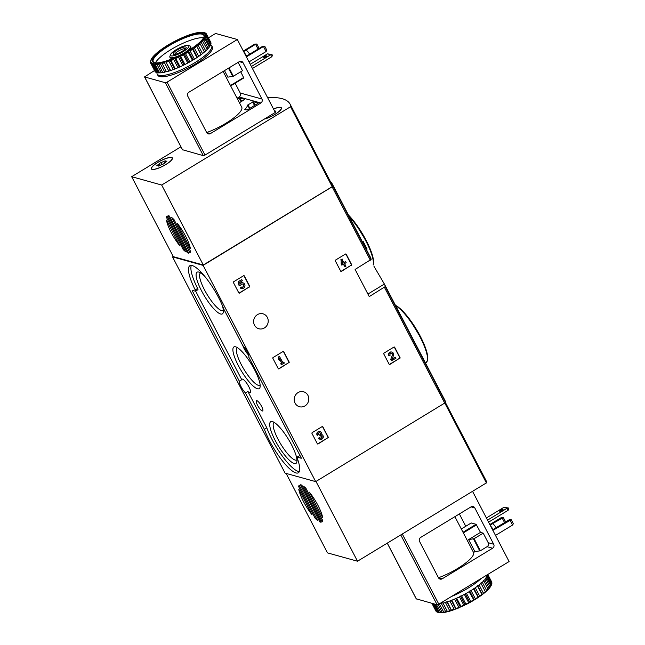 <?xml version="1.0" encoding="UTF-8"?>
<svg xmlns="http://www.w3.org/2000/svg" width="645" height="645" viewBox="0 0 645 645"><rect width="100%" height="100%" fill="white"/><g stroke="black" fill="none" stroke-linecap="round" stroke-linejoin="round"><path stroke-width="0.97" d="M370.246 256.904A136.047 33.629 152.5 0 1 370.335 257.073A136.047 33.629 152.5 0 1 371.149 259.419L355.105 269.449L369.238 296.611L385.283 286.582A136.047 33.629 -27.5 0 0 384.468 284.227L444.816 400.15A136.047 33.629 152.5 0 1 445.631 402.504L315.695 481.63L285.09 473.132L172.513 256.871L173.191 256.46M364.538 244.108L364.538 244.108A136.047 33.629 152.5 0 1 364.578 244.173A136.047 33.629 152.5 0 1 364.675 244.374L365.231 245.455A136.047 33.629 152.5 0 1 365.32 245.624L363.272 241.665A136.047 33.629 152.5 0 0 363.232 241.601L362.506 242.036A136.047 33.629 152.5 0 1 362.546 242.109A136.047 33.629 152.5 0 1 362.643 242.302L365.231 247.341L365.957 246.898A136.047 33.629 -27.5 0 0 365.755 246.455L367.102 249.035A136.047 33.629 -27.5 0 0 367.005 248.833A136.047 33.629 -27.5 0 0 366.965 248.768M367.102 249.035L366.376 249.47L365.255 247.325M330.321 181.439A136.047 33.629 152.5 0 1 332.24 183.898A136.047 33.629 152.5 0 1 333.054 186.244L203.119 265.377L172.513 256.871M384.468 284.227A136.047 33.629 -27.5 0 0 384.38 284.058L373.995 266.361M351.38 265.361A0.589 0.548 -74.5 0 0 351.598 264.563L346.236 254.251A0.589 0.548 -74.5 0 0 345.486 254.041L335.553 260.072A0.589 0.548 -74.5 0 0 335.327 260.87L340.697 271.174A0.589 0.548 -74.5 0 0 341.439 271.384L351.082 265.272A0.589 0.548 105.5 0 0 351.307 264.482L345.938 254.17A0.589 0.548 105.5 0 0 345.752 253.961M399.811 358.402A0.589 0.548 -74.5 0 0 400.037 357.604L394.667 347.292A0.589 0.548 -74.5 0 0 393.918 347.083L383.985 353.113A0.589 0.548 -74.5 0 0 383.759 353.911L389.128 364.215A0.589 0.548 -74.5 0 0 389.878 364.425L399.513 358.314A0.589 0.548 105.5 0 0 399.739 357.524L394.369 347.212A0.589 0.548 105.5 0 0 394.184 347.002M288.92 362.812A0.589 0.548 -74.5 0 0 289.137 362.014L283.768 351.702A0.589 0.548 -74.5 0 0 283.026 351.501L273.093 357.524A0.589 0.548 -74.5 0 0 272.867 358.322L278.237 368.634A0.589 0.548 -74.5 0 0 278.979 368.843L288.621 362.732A0.589 0.548 105.5 0 0 288.839 361.934L283.478 351.622A0.589 0.548 105.5 0 0 283.292 351.42M328.015 437.923A0.589 0.548 -74.5 0 0 328.24 437.125L322.871 426.821A0.589 0.548 -74.5 0 0 322.129 426.611L312.188 432.634A0.589 0.548 -74.5 0 0 311.97 433.432L317.332 443.744A0.589 0.548 -74.5 0 0 318.082 443.954L327.725 437.842A0.589 0.548 105.5 0 0 327.942 437.044L322.573 426.74A0.589 0.548 105.5 0 0 322.387 426.53M249.478 287.049A0.589 0.548 -74.5 0 0 249.696 286.251L244.334 275.939A0.589 0.548 -74.5 0 0 243.584 275.729L233.651 281.76A0.589 0.548 -74.5 0 0 233.425 282.558L238.795 292.862A0.589 0.548 -74.5 0 0 239.537 293.072L249.18 286.969A0.589 0.548 105.5 0 0 249.397 286.17L244.036 275.858A0.589 0.548 105.5 0 0 243.85 275.649M257.46 314.631A7.756 7.264 -74.5 0 1 262.999 313.825A7.756 7.264 -74.5 0 1 267.925 323.242A7.756 7.264 -74.5 0 1 258.847 328.765A7.756 7.264 -74.5 0 1 253.662 322.347A7.756 7.264 -74.5 0 1 257.46 314.631M298.038 392.587A7.756 7.264 -74.5 0 1 303.585 391.781A7.756 7.264 -74.5 0 1 308.503 401.19A7.756 7.264 -74.5 0 1 299.433 406.721A7.756 7.264 -74.5 0 1 294.249 400.303A7.756 7.264 -74.5 0 1 298.038 392.587M315.695 481.63L203.119 265.377M363.272 241.665A136.047 33.629 152.5 0 1 363.369 241.867L362.643 242.302M363.369 241.867L365.441 245.898L364.715 246.342M363.57 242.238L363.32 241.754M264.345 429.223L245.455 392.942A7.901 1.959 -121.2 0 1 241.069 386.694A7.901 1.959 -121.2 0 1 239.335 381.179L192.258 290.75L192.194 290.298L195.37 291.185A1.758 0.435 58.8 0 0 195.499 291.177A1.758 0.435 58.8 0 0 195.217 289.911A33.645 8.345 58.8 0 1 189.848 265.732A33.645 8.345 58.8 0 1 206.174 278.132A33.645 8.345 58.8 0 1 223.775 309.084L242.754 345.567A7.901 1.959 -121.2 0 1 248.873 357.322L301.183 457.813L301.247 458.264L297.192 457.136A1.758 0.435 58.8 0 0 297.071 457.144A1.758 0.435 58.8 0 0 297.135 457.918A33.645 8.345 58.8 0 1 298.361 472.769A33.645 8.345 58.8 0 1 282.042 460.369A33.645 8.345 58.8 0 1 264.434 429.425L266.772 427.756L247.882 391.467L245.455 392.942M365.957 246.898L365.441 245.898M239.335 381.179L241.762 379.712A7.901 1.959 58.8 0 1 242.052 379.204A7.901 1.959 58.8 0 1 247.833 384.944A7.901 1.959 58.8 0 1 250.252 392.716A7.901 1.959 58.8 0 1 247.882 391.467M248.519 355A7.901 1.959 58.8 0 1 244.237 348.864A7.901 1.959 58.8 0 1 242.859 345.672M191.315 265.418A33.645 8.345 58.8 0 0 197.636 288.444A1.758 0.435 58.8 0 1 197.918 289.702A1.758 0.435 58.8 0 1 197.797 289.71M241.762 379.712L195.629 291.097M266.772 427.756L264.434 429.425M299.32 471.616A33.645 8.345 58.8 0 1 266.861 427.949M299.425 455.781A1.758 0.435 58.8 0 1 299.49 455.668A1.758 0.435 58.8 0 1 299.619 455.66L297.192 457.136M300.143 455.805L299.619 455.66M257.548 405.262A5.999 1.492 -121.2 0 0 262.7 410.946A5.999 1.492 -121.2 0 0 260.846 405.052A5.999 1.492 -121.2 0 0 256.476 400.69A5.999 1.492 -121.2 0 0 257.548 405.262M204.884 276.528A24.373 6.047 -121.2 0 0 198.829 272.077A24.373 6.047 -121.2 0 0 201.498 290.742A24.373 6.047 -121.2 0 0 223.267 312.365A24.373 6.047 -121.2 0 0 222.13 304.948M275.109 440.253A24.373 6.047 -121.2 0 0 296.877 461.876A24.373 6.047 -121.2 0 0 288.5 439.398A24.373 6.047 -121.2 0 0 272.432 421.588A24.373 6.047 -121.2 0 0 275.109 440.253M238.303 365.497A24.373 6.047 -121.2 0 0 260.072 387.121A24.373 6.047 -121.2 0 0 251.695 364.643A24.373 6.047 -121.2 0 0 235.627 346.833A24.373 6.047 -121.2 0 0 238.303 365.497M237.489 347.711A21.874 5.426 -121.2 0 0 237.255 347.824A21.874 5.426 -121.2 0 0 241.222 364.473A21.874 5.426 -121.2 0 0 259.943 385.218A21.874 5.426 -121.2 0 0 260.153 385.065M274.294 422.467A21.874 5.426 -121.2 0 0 274.061 422.58A21.874 5.426 -121.2 0 0 278.027 439.229A21.874 5.426 -121.2 0 0 296.748 459.974A21.874 5.426 -121.2 0 0 296.958 459.821M200.684 272.964A21.874 5.426 -121.2 0 0 200.458 273.069A21.874 5.426 -121.2 0 0 204.417 289.718A21.874 5.426 -121.2 0 0 223.146 310.471A21.874 5.426 -121.2 0 0 223.347 310.318M238.981 293.072A0.589 0.548 105.5 0 0 239.247 292.991L249.18 286.969M241.19 286.952L240.65 288.105A2.919 2.733 -74.5 0 0 244.85 286.396A2.919 2.733 -74.5 0 0 240.077 283.929L239.69 282.389L242.391 280.752L241.569 279.672L238.118 281.76L239.053 285.55L240.714 285.259A1.669 1.564 -74.5 0 1 242.665 284.058A1.669 1.564 -74.5 0 1 243.721 286.082A1.669 1.564 -74.5 0 1 241.19 286.952L240.351 288.025A2.919 2.733 105.5 0 0 241.294 288.436M241.867 279.753L238.118 281.76M242.851 282.816A2.919 2.733 105.5 0 0 239.988 283.59M241.625 287.227A1.669 1.564 105.5 0 0 242.512 284.026M238.416 281.849L239.351 285.63M317.525 443.954A0.589 0.548 105.5 0 0 317.783 443.873L327.725 437.842M319.976 431.594A2.499 2.346 105.5 0 0 317.09 435.214L317.38 435.294A2.499 2.346 -74.5 0 1 320.13 431.626A2.499 2.346 -74.5 0 1 321.75 434.537A2.499 2.346 -74.5 0 1 323.185 437.6A2.499 2.346 -74.5 0 1 318.88 438.157L318.582 438.076A2.499 2.346 105.5 0 0 320.13 439.269M317.38 435.294L318.348 434.706A1.33 1.25 -74.5 0 1 320.114 432.884A1.169 1.097 -74.5 0 1 320.057 434.899L320.581 435.899A1.169 1.097 -74.5 0 1 322.202 436.899A1.33 1.25 -74.5 0 1 319.839 437.576L318.582 438.076M319.839 437.576L318.88 438.157M320.444 438.14A1.33 1.25 105.5 0 0 321.266 435.746M320.259 436.101L319.735 435.093M320.057 434.899L319.436 435.012M319.767 434.811A1.169 1.097 105.5 0 0 319.662 432.722M278.422 368.835A0.589 0.548 105.5 0 0 278.688 368.763L288.621 362.732M283.824 362.103L282.929 362.643L279.422 356.403L278.455 356.983L278.301 358.967L279.35 360.482L279.495 358.499L281.962 363.232L280.769 363.691L281.293 364.699L284.348 363.103L283.824 362.103L282.824 362.442M279.72 356.483L278.455 356.983M281.962 363.232L280.769 363.691M281.067 363.772L281.583 364.78M279.462 358.926L281.663 363.151M278.753 357.064L278.301 358.967M278.6 359.047L279.35 360.482M389.314 364.425A0.589 0.548 105.5 0 0 389.58 364.344L399.513 358.314M395.409 357.266L392.281 359.168L393.49 355.202A2.499 2.346 -74.5 0 0 391.918 352.097L391.62 352.017A2.499 2.346 105.5 0 0 388.879 355.685L390.144 355.185A1.33 1.25 -74.5 0 1 391.604 353.226A1.33 1.25 -74.5 0 1 392.442 354.879L390.773 359.313L391.491 360.7L395.933 358.273L395.119 357.185L392.378 358.846M391.072 359.402L391.789 360.781M392.442 354.879L390.773 359.313M392.152 354.798A1.33 1.25 105.5 0 0 391.459 353.194M389.177 355.766A2.499 2.346 -74.5 0 1 391.918 352.097M340.882 271.384A0.589 0.548 105.5 0 0 341.149 271.303L351.082 265.272M344.946 266.78L345.913 266.192L344.567 263.611L346.155 262.652L345.631 261.644L344.043 262.612L343.487 261.531L342.519 262.12L343.075 263.192L342.455 263.571L342.181 259.024L340.915 259.532L341.713 265.079L343.6 264.2L344.946 266.78L343.406 264.313M342.181 259.024L340.915 259.532M343.075 263.192L342.439 263.321M342.382 262.346L342.785 263.112M343.487 261.531L342.358 261.959M345.631 261.644L343.938 262.41M341.213 259.613L341.197 264.079M341.487 264.16L342.011 265.159M267.594 97.629A136.047 33.629 152.5 0 1 290.129 104.224A136.047 33.629 152.5 0 1 290.927 106.498L161.677 185.034L131.669 176.69L180.923 146.81M290.129 104.224L331.756 184.188A136.047 33.629 152.5 0 1 332.554 186.461L203.304 264.998L161.677 185.034M177.117 223.146A21.648 5.37 58.8 0 1 190.404 248.672L177.117 223.146M179.963 245.713L179.834 245.793A21.648 5.37 58.8 0 1 166.475 220.122L179.834 245.793M185.454 251.542A21.648 5.37 58.8 0 1 183.196 249.55L166.402 217.284A21.648 5.37 58.8 0 1 166.99 216.083L185.454 251.542M184.188 248.946L183.196 249.55M190.525 251.316A21.648 5.37 58.8 0 1 189.969 252.695L171.643 217.478A21.648 5.37 58.8 0 1 174.061 219.687L190.525 251.316M167.394 216.688L166.402 217.284M168.039 215.712A21.648 5.37 58.8 0 1 169.361 216.035L188.671 253.138A21.648 5.37 58.8 0 1 187.308 252.719L168.039 215.712M203.304 264.998L173.295 256.662L131.669 176.69M273.48 108.932A11.852 2.927 152.5 0 1 281.413 107.876A11.852 2.927 152.5 0 1 276.125 113.689A11.852 2.927 152.5 0 1 264.345 119.075M157.872 162.322A11.852 2.927 152.5 0 1 172.376 157.96A11.852 2.927 152.5 0 1 163.217 166.031A11.852 2.927 152.5 0 1 151.357 168.909A11.852 2.927 152.5 0 1 157.872 162.322M188.195 252.187L187.308 252.719M176.158 49.697A10.36 2.564 152.5 0 1 188.235 45.464A10.36 2.564 152.5 0 1 180.842 52.938A10.36 2.564 152.5 0 1 170.474 54.712A10.36 2.564 152.5 0 1 176.158 49.697M177.19 49.979A7.313 1.806 152.5 0 1 186.139 47.811A7.313 1.806 152.5 0 1 180.487 52.269A7.313 1.806 152.5 0 1 173.594 54.341A7.313 1.806 152.5 0 1 177.19 49.979M188.235 45.464L189.953 45.948A11.707 2.894 152.5 0 1 190.638 46.424A11.707 2.894 152.5 0 1 181.592 54.39A11.707 2.894 152.5 0 1 169.877 57.228A11.707 2.894 152.5 0 1 169.877 56.397L170.474 54.712M174.811 54.357A6.047 1.492 152.5 0 1 178.181 51.189A6.047 1.492 152.5 0 1 185.454 48.818M152.293 169.24A11.554 2.854 152.5 0 1 151.615 168.772A11.554 2.854 152.5 0 1 160.549 160.903A11.554 2.854 152.5 0 1 172.118 158.098A11.554 2.854 152.5 0 1 164.499 165.257A11.554 2.854 152.5 0 1 152.293 169.24M162.588 164.459A2.024 0.5 -27.5 0 0 159.984 165.604L158.388 165.983A2.024 0.5 152.5 0 0 158.541 165.612A2.024 0.5 152.5 0 0 157.396 165.709L156.751 165.765L157.67 164.959A2.024 0.5 -27.5 0 0 159.291 163.556A2.024 0.5 -27.5 0 0 159.291 163.54L161.153 162.411A2.024 0.5 -27.5 0 0 163.757 161.266L165.346 160.887A2.024 0.5 -27.5 0 0 165.193 161.258A2.024 0.5 -27.5 0 0 166.337 161.161L166.99 161.105L166.063 161.911A2.024 0.5 -27.5 0 0 164.443 163.314A2.024 0.5 -27.5 0 0 164.451 163.33L162.588 164.459M273.52 109.005A11.554 2.854 152.5 0 1 281.156 108.013A11.554 2.854 152.5 0 1 276.068 113.633A11.554 2.854 152.5 0 1 264.619 118.906M274.689 111.263A2.024 0.5 -27.5 0 0 275.375 111.077L276.02 111.021L275.101 111.827A2.024 0.5 -27.5 0 0 275.012 111.875M264.748 46.222L266.837 50.245L266.087 51.536L263.466 46.505L264.748 46.222L262.676 46.287L263.466 46.505L246.382 56.873M266.087 51.536L249.002 61.904M246.108 56.349L262.676 46.287M258.056 49.093L255.573 44.312L256.847 44.029L258.943 48.053L258.484 48.835M256.847 44.029L254.783 44.094L255.573 44.312L243.617 51.568M243.342 51.036L254.783 44.094M238.126 62.355L242.472 70.708L233.361 76.239L227.887 77.158L224.484 70.627M210.431 133.588L206.698 132.556L187.784 96.21A2.927 2.741 -74.5 0 1 188.896 92.227L239.295 61.646A2.927 2.741 -74.5 0 1 243.028 62.686L261.943 99.024A2.927 2.741 -74.5 0 1 260.83 103.007L210.431 133.588A2.927 2.741 -74.5 0 1 206.698 132.548A28.969 7.16 -27.5 0 0 241.738 107.199L230.652 85.898L243.794 77.94L240.714 71.78M235.127 83.197L240.23 92.993A2.927 2.741 -74.5 0 1 239.11 96.976L237.062 98.217M230.644 85.898L223.13 71.45M208.432 37.829L215.615 33.467L237.336 39.506L275.302 112.432L205.029 155.066L203.32 155.663L182.503 149.737M237.336 39.506L167.063 82.141L165.362 82.737L144.544 76.916L154.534 70.531M193.831 64.952A2.564 0.629 -27.5 0 0 195.233 64.242A2.564 0.629 -27.5 0 0 196.265 63.484M174.239 74.119A2.564 0.629 -27.5 0 0 176.182 73.417M237.578 99.217L239.908 97.975L244.882 99.37L239.416 102.74M244.802 109.545A28.066 6.934 152.5 0 0 247.656 105.07L253.332 101.708L258.306 103.103L247.237 109.948L244.898 109.731M251.389 66.491L270.698 54.769L271.972 54.486L272.496 55.486L271.747 56.784L252.429 68.499M264.313 56.639A1.903 0.468 152.5 0 1 266.635 55.938A1.903 0.468 152.5 0 1 265.168 57.236A1.903 0.468 152.5 0 1 263.265 57.695A1.903 0.468 152.5 0 1 264.313 56.639M250.244 64.298L267.441 53.866L270.698 54.769L271.747 56.784M267.441 53.866L271.972 54.486M249.655 54.196A5.482 1.363 -121.2 0 0 246.108 50.302A5.482 1.363 -121.2 0 0 245.713 50.326L243.633 51.592M249.309 62.5A7.385 1.83 -121.2 0 0 249.22 61.775M246.664 56.01A7.385 1.83 -121.2 0 0 244.108 52.511M210.375 44.578A30.718 7.595 152.5 0 1 211.681 45.658L212.334 46.916A30.718 7.595 152.5 0 1 195.451 63.984A30.718 7.595 152.5 0 1 157.84 75.288L157.187 74.03A30.718 7.595 152.5 0 1 157.041 72.369M188.171 52.068A31.452 7.772 152.5 0 1 185.494 53.608L189.815 61.912A31.452 7.772 152.5 0 0 192.492 60.364L194.443 59.187L190.122 50.882L188.485 50.866L188.171 52.068L192.492 60.364M185.494 53.608L183.986 53.462L183.438 54.736L187.76 63.033A31.452 7.772 152.5 0 1 184.978 64.484L180.656 56.18L179.302 55.889L178.552 57.22L182.874 65.516A31.452 7.772 152.5 0 1 180.076 66.822L175.754 58.518L174.593 58.082L173.666 59.437L177.988 67.733A31.452 7.772 152.5 0 1 175.255 68.854L170.941 60.557L169.998 59.969L168.934 61.323L173.255 69.62A31.452 7.772 152.5 0 1 170.667 70.523L165.652 61.493L164.491 62.815L168.805 71.119A31.452 7.772 152.5 0 1 166.45 71.78L161.685 62.613L160.468 63.879L164.789 72.184A31.452 7.772 152.5 0 1 162.734 72.579L158.227 63.283L157.001 64.476L161.323 72.772A31.452 7.772 152.5 0 1 159.629 72.901L155.308 64.605L155.381 63.492L154.631 63.799A30.863 7.627 152.5 0 1 152.93 63.589L152.115 64.21L156.437 72.514A31.452 7.772 152.5 0 1 155.606 72.079L151.285 63.782L151.833 62.509L150.841 63.363L155.163 71.659A31.452 7.772 152.5 0 1 154.961 71.353L150.648 63.057A31.452 7.772 152.5 0 1 150.495 62.67L150.575 62.355M183.438 54.736A31.452 7.772 152.5 0 1 180.656 56.18M178.552 57.22A31.452 7.772 152.5 0 1 175.754 58.518M173.666 59.437A31.452 7.772 152.5 0 1 170.941 60.557M168.934 61.323A31.452 7.772 152.5 0 1 166.354 62.226M164.491 62.815A31.452 7.772 152.5 0 1 162.137 63.484M160.468 63.879A31.452 7.772 152.5 0 1 158.412 64.282M157.001 64.476A31.452 7.772 152.5 0 1 155.308 64.605M152.115 64.21A31.452 7.772 152.5 0 1 151.285 63.782M150.414 62.057A31.452 7.772 152.5 0 1 150.551 61.13L151.478 59.775L151.011 59.808A30.863 7.627 152.5 0 1 151.841 58.284L152.172 57.808A30.863 7.627 152.5 0 1 153.623 56.05L154.131 55.51A30.863 7.627 152.5 0 1 156.146 53.567L156.816 52.979A30.863 7.627 152.5 0 1 159.347 50.923L160.153 50.302A30.863 7.627 152.5 0 1 163.129 48.181L164.048 47.561A30.863 7.627 152.5 0 1 167.361 45.44L168.369 44.828A30.863 7.627 152.5 0 1 171.933 42.78L172.997 42.191A30.863 7.627 152.5 0 1 176.698 40.272L177.778 39.74A30.863 7.627 152.5 0 1 181.503 38.007L182.583 37.531A30.863 7.627 152.5 0 1 186.22 36.039L187.252 35.644A30.863 7.627 152.5 0 1 190.686 34.443L191.646 34.137A30.863 7.627 152.5 0 1 194.782 33.258L195.637 33.048A30.863 7.627 152.5 0 1 198.37 32.516L199.103 32.411A30.863 7.627 152.5 0 1 201.353 32.25L201.933 32.258A30.863 7.627 152.5 0 1 203.635 32.46L203.336 32.822L204.973 32.847A31.452 7.772 152.5 0 1 205.795 33.274L205.965 33.588M204.046 32.581A30.863 7.627 152.5 0 1 205.142 33.145L204.731 33.548L206.239 33.701A31.452 7.772 152.5 0 1 206.44 34.008A31.452 7.772 152.5 0 1 206.594 34.395L210.915 42.691A31.452 7.772 152.5 0 0 210.762 42.304L206.44 34.008M205.376 33.371A30.863 7.627 152.5 0 1 205.844 34.29L205.32 34.709L206.674 34.999L210.988 43.304A31.452 7.772 152.5 0 1 210.85 44.231L206.529 35.935L205.086 36.281L206.247 36.717L210.568 45.013A31.452 7.772 152.5 0 1 209.939 46.158L205.626 37.861L204.038 38.208L204.981 38.789L209.294 47.085A31.452 7.772 152.5 0 1 208.214 48.407L203.893 40.111L202.208 40.425L207.23 49.455A31.452 7.772 152.5 0 1 205.707 50.915L201.385 42.618L199.652 42.884L204.417 52.052A31.452 7.772 152.5 0 1 202.514 53.6L198.192 45.303L196.443 45.497L200.95 54.793A31.452 7.772 152.5 0 1 198.716 56.389L194.395 48.085L192.686 48.181L192.613 49.294L196.935 57.59A31.452 7.772 152.5 0 1 194.443 59.187M206.674 34.999A31.452 7.772 152.5 0 1 206.529 35.935M206.247 36.717A31.452 7.772 152.5 0 1 205.626 37.861M204.981 38.789A31.452 7.772 152.5 0 1 203.893 40.111M202.909 41.159A31.452 7.772 152.5 0 1 201.385 42.618M200.095 43.755A31.452 7.772 152.5 0 1 198.192 45.303M196.628 46.488A31.452 7.772 152.5 0 1 194.395 48.085M192.613 49.294A31.452 7.772 152.5 0 1 190.122 50.882M188.187 51.229A30.863 7.627 152.5 0 1 184.631 53.277M183.567 53.858A30.863 7.627 152.5 0 1 179.866 55.784M178.778 56.317A30.863 7.627 152.5 0 1 175.061 58.05M173.981 58.526A30.863 7.627 152.5 0 1 170.345 60.017M169.312 60.412A30.863 7.627 152.5 0 1 165.878 61.614M164.91 61.92A30.863 7.627 152.5 0 1 161.782 62.799M160.919 63.008A30.863 7.627 152.5 0 1 158.186 63.541M157.461 63.637A30.863 7.627 152.5 0 1 155.211 63.807M152.518 63.476A30.863 7.627 152.5 0 1 151.414 62.904M151.188 62.686A30.863 7.627 152.5 0 1 150.72 61.767M150.68 61.452A30.863 7.627 152.5 0 1 150.865 60.211M205.795 33.274L205.142 33.145M206.594 34.395L205.844 34.29M205.884 34.604A30.863 7.627 152.5 0 1 205.699 35.838M205.545 36.249A30.863 7.627 152.5 0 1 204.723 37.765M204.384 38.248A30.863 7.627 152.5 0 1 202.941 40.006M202.433 40.546A30.863 7.627 152.5 0 1 200.41 42.489M199.748 43.07A30.863 7.627 152.5 0 1 197.209 45.134M196.403 45.747A30.863 7.627 152.5 0 1 193.435 47.875M192.516 48.496A30.863 7.627 152.5 0 1 189.195 50.616M188.106 50.753A29.114 7.2 152.5 0 1 154.163 62.654A29.114 7.2 152.5 0 1 174.956 41.643A29.114 7.2 152.5 0 1 204.094 36.66A29.114 7.2 152.5 0 1 188.106 50.753M154.558 62.75A28.525 7.055 152.5 0 1 153.244 61.702A28.525 7.055 152.5 0 1 175.287 42.272A28.525 7.055 152.5 0 1 203.844 35.362A28.525 7.055 152.5 0 1 203.949 37.031M155.445 62.871A28.525 7.055 152.5 0 1 177.254 46.045A28.525 7.055 152.5 0 1 203.538 37.837M174.311 57.889A11.707 2.894 152.5 0 1 170.812 58.179A11.707 2.894 152.5 0 1 170.046 57.445M190.718 46.682A11.707 2.894 152.5 0 1 190.888 47.73A11.707 2.894 152.5 0 1 188.63 50.431M211.681 45.658A30.718 7.595 152.5 0 1 194.798 62.726A30.718 7.595 152.5 0 1 157.187 74.03M156.437 72.514L157.009 72.313M210.343 44.594L210.85 44.231M209.093 46.698L209.939 46.158M207.037 49.085L208.214 48.407M204.417 52.052L205.707 50.915M200.95 54.793L202.514 53.6M196.935 57.59L198.716 56.389M187.76 63.033L189.815 61.912M182.874 65.516L184.978 64.484M177.988 67.733L180.076 66.822M173.255 69.62L175.255 68.854M168.805 71.119L170.667 70.523M164.789 72.184L166.265 71.418M161.323 72.772L162.54 72.208M154.631 63.799L154.187 64.589L158.509 72.885L159.428 72.514M158.509 72.885A31.452 7.772 152.5 0 1 157.227 72.732L152.93 63.589M154.187 64.589A31.452 7.772 152.5 0 1 152.905 64.436M188.485 50.866L193.073 59.663M192.686 48.181L197.265 56.986M196.443 45.497L201.022 54.293M199.652 42.884L204.231 51.681M165.652 61.493L170.232 70.297M169.998 59.969L174.577 68.773M174.593 58.082L179.173 66.886M179.302 55.889L183.89 64.694M183.986 53.462L188.566 62.259M286.13 473.422L327.499 552.886L357.515 561.223L486.757 482.686A136.047 33.629 -27.5 0 0 485.959 480.412L445.526 402.738M312.067 514.774A21.648 5.37 58.8 0 1 298.772 489.249L312.067 514.774M309.342 492.127A21.648 5.37 58.8 0 1 322.71 517.79L309.342 492.127M303.731 486.378A21.648 5.37 58.8 0 1 305.98 488.37L322.774 520.628A21.648 5.37 58.8 0 1 322.186 521.829L303.731 486.378M299.651 485.999L298.651 486.604A21.648 5.37 58.8 0 1 299.207 485.225L317.542 520.434A21.648 5.37 58.8 0 1 315.115 518.233L298.651 486.604M316.115 517.629L315.115 518.233M321.137 522.208A21.648 5.37 58.8 0 1 319.815 521.878L300.506 484.774A21.648 5.37 58.8 0 1 301.868 485.193L321.137 522.208M320.702 521.337L319.815 521.878M315.986 481.452L357.515 561.223M490.111 525.07L503.342 517.532L501.278 517.604L489.829 524.546M501.278 517.604L502.06 517.822L504.551 522.595M503.342 517.532L505.438 521.555L504.979 522.337M492.877 530.384L511.235 519.725L509.171 519.797L492.595 529.851M509.171 519.797L509.961 520.015L512.582 525.046L513.331 523.748L511.235 519.725M495.489 535.415L512.582 525.046M438.455 577.751A28.969 7.16 -27.5 0 0 473.543 552.491L474.897 551.668L480.38 550.749L487.072 546.686A2.927 2.741 -74.5 0 0 488.184 542.703L483.21 533.149L480.493 532.391L476.107 524.296L471.205 522.99M442.196 578.807L492.595 548.226A2.927 2.741 105.5 0 0 493.707 544.243L474.793 507.905A2.927 2.741 105.5 0 0 471.06 506.857L420.661 537.438A2.927 2.741 105.5 0 0 419.548 541.421L438.463 577.759A2.927 2.741 105.5 0 0 442.196 578.807L438.463 577.767M465.771 526.264L459.369 513.952M463.005 532.246L463.336 532.883L463.005 532.246L476.107 524.296M476.566 524.853L463.336 532.883L473.543 552.491M416.299 598.85L437.116 604.776L438.826 604.18L509.099 561.545L472.583 491.409M474.897 551.668L468.617 539.599L474.099 538.68L483.21 533.149M468.617 539.599L480.493 532.391M503.858 507.357L507.115 508.26L508.389 507.978L503.858 507.357L486.403 517.951M500.722 510.131A1.903 0.468 152.5 0 1 503.052 509.429A1.903 0.468 152.5 0 1 502.004 510.485A1.903 0.468 152.5 0 1 499.673 511.187A1.903 0.468 152.5 0 1 500.722 510.131M488.588 522.152L508.155 510.276L507.115 508.26L487.539 520.136M508.389 507.978L508.913 508.986L508.155 510.276M496.142 527.699A5.482 1.363 -121.2 0 0 492.208 523.837L490.127 525.103M495.803 536.003A7.385 1.83 -121.2 0 0 495.715 535.277M493.151 529.513A7.385 1.83 -121.2 0 0 490.603 526.022M464.634 588.514A30.718 7.595 -27.5 0 0 470.431 584.999M431.892 603.325L435.883 610.992A31.452 7.772 -27.5 0 0 436.084 611.299L431.94 603.341M440.39 612.742A30.863 7.627 -27.5 0 1 438.689 612.54L433.827 604.075A31.452 7.772 -27.5 0 0 435.109 604.228L439.43 612.532L440.704 612.613M438.149 612.371A31.452 7.772 -27.5 0 0 439.43 612.532M440.551 612.54A31.452 7.772 -27.5 0 0 442.244 612.419L443.22 612.589A30.863 7.627 -27.5 0 1 440.97 612.75L436.407 604.583M442.244 612.419L438.14 604.534M446.687 611.952A30.863 7.627 -27.5 0 1 443.954 612.484L439.334 603.922A31.452 7.772 -27.5 0 0 441.39 603.518L445.711 611.823L447.445 611.557M443.655 612.218A31.452 7.772 -27.5 0 0 445.711 611.823M450.678 610.863A30.863 7.627 -27.5 0 1 447.541 611.742L443.05 603.123A31.452 7.772 -27.5 0 0 445.405 602.462L449.726 610.759L451.637 610.557L447.267 601.866A31.452 7.772 -27.5 0 0 449.855 600.963L454.169 609.259L456.112 608.961L451.855 600.197A31.452 7.772 -27.5 0 0 454.588 599.076L458.909 607.372L459.74 607.469L460.998 606.461L456.676 598.165A31.452 7.772 -27.5 0 0 459.474 596.859L463.795 605.155L465.634 604.728L465.9 604.123L461.578 595.827A31.452 7.772 -27.5 0 0 464.36 594.376L468.673 602.68L469.326 602.809L470.737 601.551L466.416 593.255A31.452 7.772 -27.5 0 0 469.092 591.707L473.954 600.173L475.365 598.826L471.043 590.53A31.452 7.772 -27.5 0 0 473.535 588.933L478.276 597.439L479.638 596.028L475.317 587.732A31.452 7.772 -27.5 0 0 477.55 586.136L482.17 594.698L483.436 593.247L479.114 584.942A31.452 7.772 -27.5 0 0 481.017 583.394L485.508 592.021A30.863 7.627 -27.5 0 1 482.976 594.077M447.372 611.42A31.452 7.772 -27.5 0 0 449.726 610.759M451.589 610.17A31.452 7.772 -27.5 0 0 454.169 609.259M456.176 608.493A31.452 7.772 -27.5 0 0 458.909 607.372M460.998 606.461A31.452 7.772 -27.5 0 0 463.795 605.155M465.9 604.123A31.452 7.772 -27.5 0 0 468.673 602.68M470.737 601.551A31.452 7.772 -27.5 0 0 473.414 600.011M475.365 598.826A31.452 7.772 -27.5 0 0 477.856 597.23M479.638 596.028A31.452 7.772 -27.5 0 0 481.871 594.432M483.436 593.247A31.452 7.772 -27.5 0 0 485.338 591.691M486.628 590.554L482.307 582.258A31.452 7.772 -27.5 0 0 483.831 580.798L488.2 589.49A30.863 7.627 -27.5 0 1 486.177 591.433L486.628 590.554A31.452 7.772 -27.5 0 0 488.144 589.103M489.128 588.055L484.814 579.75A31.452 7.772 -27.5 0 0 485.895 578.428L490.152 587.192A30.863 7.627 -27.5 0 1 488.708 588.95L489.128 588.055A31.452 7.772 -27.5 0 0 490.216 586.732M490.861 585.797L486.54 577.501A31.452 7.772 -27.5 0 0 487.168 576.356L491.313 585.192A30.863 7.627 -27.5 0 1 490.482 586.716L490.861 585.797A31.452 7.772 -27.5 0 0 491.482 584.66M491.772 583.87L487.451 575.574A31.452 7.772 -27.5 0 0 487.588 574.647L491.909 582.943A31.452 7.772 -27.5 0 1 491.772 583.87L491.442 584.805M487.789 574.469L491.684 581.943A31.452 7.772 -27.5 0 1 491.829 582.33L487.749 574.493M451.637 610.557A30.863 7.627 -27.5 0 0 455.072 609.356M456.112 608.961A30.863 7.627 -27.5 0 0 459.74 607.469M460.82 606.993A30.863 7.627 -27.5 0 0 464.545 605.26M465.634 604.728A30.863 7.627 -27.5 0 0 469.326 602.809M470.39 602.22A30.863 7.627 -27.5 0 0 473.954 600.173M474.962 599.56A30.863 7.627 -27.5 0 0 478.276 597.439M479.195 596.818A30.863 7.627 -27.5 0 0 482.17 594.698M488.168 589.256L488.708 588.95M482.307 582.258L480.831 583.024L485.411 591.828L486.177 591.433M443.22 612.589L443.776 612.331M438.278 612.419L437.35 612.153L433.367 603.736M451.508 596.48A30.718 7.595 -27.5 0 0 481.13 578.509M443.05 603.123L442.865 602.753L441.39 603.518M447.267 601.866L445.405 602.462M451.855 600.197L449.855 600.963M456.676 598.165L454.588 599.076M461.578 595.827L459.474 596.859M466.416 593.255L464.36 594.376M471.043 590.53L469.092 591.707M475.317 587.732L473.535 588.933M479.114 584.942L477.55 586.136M484.814 579.75L483.387 580.573L483.831 580.798M486.54 577.501L485.217 578.347L485.895 578.428M487.451 575.574L486.266 576.428L487.168 576.356M437.35 612.153A31.452 7.772 -27.5 0 1 436.528 611.726L432.215 603.414M432.206 603.422A31.452 7.772 -27.5 0 0 433.037 603.857M482.202 594.44L477.623 585.636M478.445 597.125L473.865 588.329M474.252 599.81L469.673 591.005M469.745 602.406L465.166 593.602M465.069 604.841L460.482 596.036M460.353 607.034L455.773 598.229M455.757 608.92L451.178 600.116M451.411 610.444L446.832 601.64M371.149 259.419L333.054 186.244M445.631 402.504L385.283 286.582M370.335 260.209L332.24 187.034M444.816 403.294L384.468 287.372M425.458 362.966L426.151 362.546A33.645 8.345 -121.2 0 0 419.315 335.545A33.645 8.345 -121.2 0 0 395.675 305.746M427.482 359.983A32.911 8.167 -121.2 0 0 417.315 330.901A32.911 8.167 -121.2 0 0 395.522 305.464M373.197 264.748A33.645 8.345 -121.2 0 0 349.219 216.518M373.326 264.055A32.911 8.167 -121.2 0 0 366.82 241.673A32.911 8.167 -121.2 0 0 348.453 215.043M384.38 284.058L367.908 294.056M197.636 288.444L195.217 289.911M192.75 290.452L192.258 290.75M332.554 186.461L290.927 106.498M332.231 186.776L290.597 106.812M188.066 251.937L187.163 252.485M190.364 252.002L189.767 252.364M184.099 248.776L183.099 249.381M167.474 216.841L166.475 217.446M157.977 165.539L157.67 164.959M159.291 163.556L160.258 165.41L159.299 163.564M162.242 164.515L161.153 162.411M164.612 162.919L163.757 161.266M166.571 161.605L166.337 161.161M275.6 111.52L275.375 111.077M239.287 61.646L243.028 62.686M240.23 92.993L261.943 99.024M167.063 82.141L205.029 155.066M165.362 82.737L203.32 155.663M144.625 76.981L182.591 149.906M239.11 96.976L260.83 103.007M247.656 105.07L249.486 108.586M247.986 104.78L249.849 108.36M252.655 101.942L254.517 105.53M253.332 101.708L255.13 105.159M239.222 98.217L241.093 101.797M239.908 97.975L241.706 101.426M232.781 76.473L228.475 68.209M233.361 76.239L229.015 67.878M230.45 85.527L243.689 77.497M445.268 402.98L486.757 482.686M444.905 403.238L486.435 483M322.726 520.846L321.863 521.37M320.589 521.12L319.694 521.66M492.595 548.226L487.072 546.686M493.707 544.243L488.184 542.703M474.793 507.905L471.052 506.865M438.826 604.18L402.311 534.044M416.388 599.02L387.298 543.146M437.116 604.776L400.779 534.971M473.511 538.914L479.791 550.991M474.099 538.68L480.38 550.749M471.229 522.95L461.304 528.973L471.269 522.95M370.335 257.073L366.376 249.47M362.546 242.109L332.24 183.898M367.005 248.833L364.578 244.173M426.151 362.546L427.683 360.152L427.667 355.726L422.483 340.608L408.89 318.251L397.997 306.818L395.417 305.254M373.302 264.974L373.511 259.798L368.327 244.689L354.734 222.332L348.389 214.914M197.918 289.702L195.499 291.177M299.49 455.668L297.071 457.144M169.877 57.228L170.127 57.703M190.638 46.424L190.888 46.9M151.615 168.772L151.914 169.345M172.118 158.098L172.417 158.67M158.839 166.184L158.541 165.612M165.652 162.137L165.193 161.258M281.156 108.013L281.454 108.586M144.544 76.916L182.503 149.842M230.66 85.914L243.794 77.94M454.894 516.669L463.062 532.351M416.299 598.955L387.258 543.171"/></g></svg>
